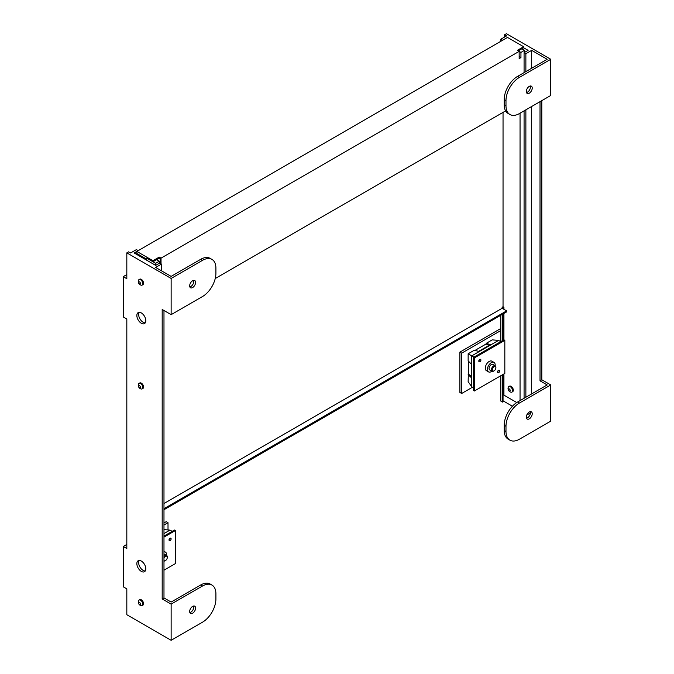 <?xml version="1.0" encoding="UTF-8"?>
<svg xmlns="http://www.w3.org/2000/svg" width="674" height="674" viewBox="0 0 674 674"><rect width="100%" height="100%" fill="white"/><g stroke="black" fill="none" stroke-linecap="round" stroke-linejoin="round"><path stroke-width="1.01" d="M170.16 538.332A1.365 0.792 -60 0 1 170.851 538.273A1.365 0.792 -60 0 1 171.044 539.369A1.365 0.792 -60 0 1 170.16 540.565A1.365 0.792 -60 0 1 169.486 540.641A1.365 0.792 -60 0 1 169.258 539.545A1.365 0.792 -60 0 1 170.16 538.332M170.749 538.231A1.373 0.792 120 0 0 170.674 538.164A1.373 0.792 120 0 0 169.974 538.231A1.373 0.792 120 0 0 169.081 539.444A1.373 0.792 120 0 0 169.3 540.54A1.373 0.792 120 0 0 169.393 540.582M163.976 558.24A2.544 1.466 -60 0 1 165.998 556.185A2.544 1.466 -60 0 1 167.304 557.432L167.304 556.926A3.168 1.828 -60 0 0 166.647 555.477A3.168 1.828 -60 0 0 163.976 556.581M167.304 557.432A2.544 1.466 -60 0 1 165.501 560.549A2.544 1.466 -60 0 1 163.976 560.456M165.29 560.658A3.168 1.828 -60 0 1 165.063 560.802A3.168 1.828 -60 0 1 163.976 561.105M495.879 367.625A2.544 1.466 -60 0 1 495.887 367.726A2.544 1.466 -60 0 1 494.084 370.843A2.544 1.466 -60 0 1 492.29 369.908A2.544 1.466 -60 0 1 493.991 366.749A2.544 1.466 -60 0 1 495.879 367.625M493.874 370.953A3.168 1.828 -60 0 1 493.646 371.096A3.168 1.828 -60 0 1 492.062 371.256A3.168 1.828 -60 0 1 491.413 369.933A3.168 1.828 -60 0 1 492.736 366.673A3.168 1.828 -60 0 1 495.23 365.771A3.168 1.828 -60 0 1 495.879 367.086A3.168 1.828 -60 0 1 495.887 367.22A3.168 1.828 -60 0 1 495.879 367.347M495.23 365.771L492.879 364.415A3.168 1.828 120 0 0 490.386 365.316A3.168 1.828 120 0 0 489.063 368.577A3.168 1.828 120 0 0 489.712 369.9L492.062 371.256M478.97 361.154A1.365 0.792 -60 0 1 479.576 359.773A1.365 0.792 -60 0 1 480.629 359.419A1.365 0.792 -60 0 1 480.907 360.042A1.365 0.792 -60 0 1 480.318 361.407A1.365 0.792 -60 0 1 479.265 361.786A1.365 0.792 -60 0 1 478.97 361.154M480.537 359.377A1.373 0.792 120 0 0 480.452 359.309A1.373 0.792 120 0 0 479.391 359.672A1.373 0.792 120 0 0 478.793 361.053A1.373 0.792 120 0 0 479.079 361.685A1.373 0.792 120 0 0 479.18 361.727M497.774 372.014A1.365 0.792 -60 0 1 498.372 370.633A1.365 0.792 -60 0 1 499.434 370.279A1.365 0.792 -60 0 1 499.704 370.894A1.365 0.792 -60 0 1 499.114 372.267A1.365 0.792 -60 0 1 498.069 372.646A1.365 0.792 -60 0 1 497.774 372.014M499.341 370.237A1.373 0.792 120 0 0 499.257 370.169A1.373 0.792 120 0 0 498.196 370.523A1.373 0.792 120 0 0 497.589 371.913A1.373 0.792 120 0 0 497.884 372.545A1.373 0.792 120 0 0 497.985 372.579M491.944 371.189A5.468 3.159 -60 0 1 488.557 371.896A5.468 3.159 -60 0 1 487.428 369.386A5.468 3.159 -60 0 1 489.813 363.884A5.468 3.159 -60 0 1 494.034 362.418A5.468 3.159 -60 0 1 495.163 364.92A5.468 3.159 -60 0 1 495.112 365.704M494.034 362.418L491.894 361.188A5.468 3.159 120 0 0 487.681 362.654A5.468 3.159 120 0 0 485.288 368.156A5.468 3.159 120 0 0 486.426 370.658L488.557 371.896M163.976 551.913A5.468 3.159 -60 0 1 165.45 552.124A5.468 3.159 -60 0 1 166.579 554.626A5.468 3.159 -60 0 1 166.529 555.41M508.407 389.446A1.264 0.733 -120 0 0 509.308 390.996A1.264 0.733 -120 0 0 510.201 390.473A1.264 0.733 -120 0 0 509.308 388.923A1.264 0.733 -120 0 0 508.407 389.446M512.594 390.65A3.168 1.828 60 0 1 511.937 392.099A3.168 1.828 60 0 1 511.01 392.201A3.8 3.8 0 0 1 508.213 387.365A3.168 1.828 60 0 1 508.769 386.615A3.168 1.828 60 0 1 511.212 387.466A3.168 1.828 60 0 1 512.594 390.65M508.769 386.615L509.51 386.185A3.168 1.828 60 0 1 511.954 387.036A3.168 1.828 60 0 1 513.335 390.221A3.168 1.828 60 0 1 512.678 391.67L511.937 392.099M193.623 606.019A4.179 2.41 -60 0 1 190.835 612.177A4.179 2.41 -60 0 1 189.849 612.556M192.629 613.214A4.179 2.41 120 0 0 195.359 609.532A4.179 2.41 120 0 0 194.719 606.187A4.179 2.41 120 0 0 192.629 606.389A4.179 2.41 120 0 0 189.9 610.071A4.179 2.41 120 0 0 190.54 613.424A4.179 2.41 120 0 0 192.629 613.214M141.329 312.938A6.327 3.656 -120 0 0 138.162 312.626A6.327 3.656 -120 0 0 137.193 317.698A6.327 3.656 -120 0 0 141.329 323.276A6.327 3.656 -120 0 0 144.489 323.587A6.327 3.656 -120 0 0 145.466 318.516A6.327 3.656 -120 0 0 141.329 312.938M145.255 322.846A6.327 3.656 60 0 1 143.115 322.239A6.327 3.656 60 0 1 139.189 312.332M141.329 561.054A6.327 3.656 -120 0 0 138.162 560.743A6.327 3.656 -120 0 0 137.193 565.815A6.327 3.656 -120 0 0 141.329 571.392A6.327 3.656 -120 0 0 144.489 571.712A6.327 3.656 -120 0 0 145.466 566.632A6.327 3.656 -120 0 0 141.329 561.054M145.255 570.971A6.327 3.656 60 0 1 143.115 570.364A6.327 3.656 60 0 1 139.189 560.448M193.623 280.359A4.179 2.41 -60 0 1 190.835 286.517A4.179 2.41 -60 0 1 189.849 286.897M192.629 287.554A4.179 2.41 120 0 0 195.359 283.872A4.179 2.41 120 0 0 194.719 280.527A4.179 2.41 120 0 0 192.629 280.729A4.179 2.41 120 0 0 189.9 284.411A4.179 2.41 120 0 0 190.54 287.764A4.179 2.41 120 0 0 192.629 287.554M138.642 282.44A1.264 0.733 -120 0 0 139.535 283.99A1.264 0.733 -120 0 0 140.428 283.468A1.264 0.733 -120 0 0 139.535 281.917A1.264 0.733 -120 0 0 138.642 282.44M142.821 283.644A3.168 1.828 60 0 1 142.163 285.094A3.168 1.828 60 0 1 141.237 285.203A3.8 3.8 0 0 1 138.44 280.359A3.168 1.828 60 0 1 139.004 279.609A3.168 1.828 60 0 1 141.439 280.46A3.168 1.828 60 0 1 142.821 283.644M139.004 279.609L139.745 279.179A3.168 1.828 60 0 1 142.18 280.03A3.168 1.828 60 0 1 143.562 283.215A3.168 1.828 60 0 1 142.913 284.664L142.163 285.094M138.642 386.236A1.264 0.733 -120 0 0 139.535 387.786A1.264 0.733 -120 0 0 140.428 387.272A1.264 0.733 -120 0 0 139.535 385.722A1.264 0.733 -120 0 0 138.642 386.236M142.821 387.44A3.168 1.828 60 0 1 142.163 388.89A3.168 1.828 60 0 1 141.237 388.999A3.8 3.8 0 0 1 138.44 384.155A3.168 1.828 60 0 1 139.004 383.405A3.168 1.828 60 0 1 141.439 384.256A3.168 1.828 60 0 1 142.821 387.44M139.004 383.405L139.745 382.975A3.168 1.828 60 0 1 142.18 383.826A3.168 1.828 60 0 1 143.562 387.011A3.168 1.828 60 0 1 142.913 388.46L142.163 388.89M138.642 602.927A1.264 0.733 -120 0 0 139.535 604.477A1.264 0.733 -120 0 0 140.428 603.963A1.264 0.733 -120 0 0 139.535 602.413A1.264 0.733 -120 0 0 138.642 602.927M142.821 604.131A3.168 1.828 60 0 1 142.163 605.581A3.168 1.828 60 0 1 141.237 605.69A3.8 3.8 0 0 1 138.44 600.846A3.168 1.828 60 0 1 139.004 600.096A3.168 1.828 60 0 1 141.439 600.947A3.168 1.828 60 0 1 142.821 604.131M139.004 600.096L139.745 599.666A3.168 1.828 60 0 1 142.18 600.517A3.168 1.828 60 0 1 143.562 603.702A3.168 1.828 60 0 1 142.913 605.151L142.163 605.581M530.261 86.002A4.179 2.41 -60 0 1 527.481 92.161A4.179 2.41 -60 0 1 526.487 92.54M529.267 86.373A4.179 2.41 120 0 0 526.537 90.055A4.179 2.41 120 0 0 527.178 93.4A4.179 2.41 120 0 0 529.267 93.197A4.179 2.41 120 0 0 531.997 89.516A4.179 2.41 120 0 0 531.356 86.162A4.179 2.41 120 0 0 529.267 86.373M530.261 411.654A4.179 2.41 -60 0 1 527.481 417.821A4.179 2.41 -60 0 1 526.487 418.2M529.267 412.033A4.179 2.41 120 0 0 526.537 415.715A4.179 2.41 120 0 0 527.178 419.06A4.179 2.41 120 0 0 529.267 418.857A4.179 2.41 120 0 0 531.997 415.176A4.179 2.41 120 0 0 531.356 411.822A4.179 2.41 120 0 0 529.267 412.033M509.923 114.504A18.99 10.969 -60 0 1 505.989 105.81L505.989 100.637A18.99 10.969 -60 0 1 519.427 77.375L550.759 59.287L550.759 95.472L519.427 113.561A18.99 10.969 -60 0 1 509.923 114.504L508.137 113.468A18.99 10.969 120 0 1 504.203 104.773L504.203 99.609A18.99 10.969 120 0 1 517.632 76.347L547.178 59.287L531.685 50.348L525.872 53.701L524.077 52.673L528.104 50.348L523.631 47.761L518.255 50.862M525.872 53.701L525.872 71.587M525.872 109.845L525.872 397.247M526.798 415.016L530.43 412.918M531.685 50.348L531.685 68.226M531.685 106.484L531.685 393.886M524.077 52.673L524.077 72.624M524.077 110.873L524.077 398.283M502.593 40.263L500.799 39.227L500.799 41.299M500.799 315.264L500.799 341.625L498.516 340.421L492.273 339.856L486.165 343.386L490.992 344.759L498.516 340.421M500.799 375.747L500.799 401.072L502.593 402.108L503.933 401.333M500.799 39.227L506.621 35.874L504.649 34.736L504.649 37.011M502.593 306.999L502.593 308.549M502.593 314.227L502.593 340.597M502.593 374.71L502.593 402.108M541.803 100.637L541.803 379.774L550.759 384.947L550.759 421.132L519.427 439.221A18.99 10.969 -60 0 1 509.923 440.164L508.137 439.128A18.99 10.969 120 0 1 504.203 430.433L504.203 425.269A18.99 10.969 120 0 1 517.632 402.007L547.178 384.947L540.017 380.81L540.017 101.673M550.759 59.287L506.444 33.7L504.649 34.736M541.803 379.774L540.017 380.81M472.482 387.23L461.673 393.473L461.673 353.159L500.799 330.563M500.799 328.499L459.887 352.123L461.673 353.159M461.673 393.473L459.887 392.445L459.887 352.123M550.759 384.947L519.427 403.035A18.99 10.969 -60 0 0 505.989 426.297L504.203 425.269M509.923 440.164A18.99 10.969 -60 0 1 505.989 431.47L505.989 426.297M138.347 601.545A3.168 1.828 60 0 1 138.44 600.846M138.347 384.854A3.168 1.828 60 0 1 138.44 384.155M138.347 281.058A3.168 1.828 60 0 1 138.44 280.359M521.836 48.798L524.524 50.348L520.943 52.412L517.362 50.348L523.631 46.725L507.514 37.424L134.168 252.977L155.652 265.379L159.679 263.054L161.474 264.09L161.474 270.805M162.19 598.95L171.137 604.115L202.478 586.026A18.99 10.969 -60 0 1 211.973 585.083L210.187 584.046A18.99 10.969 120 0 0 200.684 584.99L171.137 602.051L163.976 597.914L162.19 598.95L162.19 309.476L171.137 314.64L171.137 278.455L126.822 252.868L128.616 251.84L130.579 252.977L136.401 249.616L138.195 250.644M161.474 264.09L155.652 267.443L171.137 276.391L200.684 259.33A18.99 10.969 120 0 1 210.187 258.395L211.973 259.423A18.99 10.969 -60 0 1 215.907 268.117L215.907 273.29A18.99 10.969 -60 0 1 202.478 296.552L171.137 314.64M211.973 585.083A18.99 10.969 -60 0 1 215.907 593.777L215.907 598.95A18.99 10.969 -60 0 1 202.478 622.212L171.137 640.3L126.822 614.713L126.822 588.865L123.241 586.801L123.241 546.479L126.822 548.543L126.822 319.038L123.241 316.965L123.241 276.652L126.822 278.716L126.822 252.868M171.137 604.115L171.137 640.3M163.976 597.914L163.976 310.503M163.976 525.029L168.011 522.704L168.011 529.949M123.241 546.479L126.822 544.415M163.976 522.957L166.217 521.668L168.011 522.704M126.822 274.579L123.241 276.652M211.973 259.423A18.99 10.969 -60 0 0 202.478 260.366L171.137 278.455M468.649 361.365L468.144 381.653L471.749 386.775L471.749 355.872L490.992 344.759M479.265 351.533L474.252 350.261L468.144 353.791L468.144 360.843L471.749 364.55M474.959 350.438L486.165 343.967L486.165 343.386M163.976 570.204L175.35 563.641L175.35 530.556L174.456 530.042L163.976 536.091M163.976 537.127L175.35 530.556M166.647 555.477L164.296 554.121A3.168 1.828 120 0 0 163.976 554.003M504.826 340.336L504.826 373.421L474.386 390.996L474.386 357.911L504.826 340.336L503.933 339.822L503.933 313.452M516.764 402.538L503.933 395.132L503.933 373.935M474.386 390.996L473.493 390.473L473.493 357.397L503.933 339.822M503.933 309.324L503.933 307.251L503.04 306.737L503.04 308.802M508.112 388.064A3.168 1.828 60 0 1 508.213 387.365M519.157 56.549L520.943 57.585L520.943 52.412M512.417 406.228L503.04 400.819L503.04 374.449M503.04 340.336L503.04 313.974M524.524 50.348L524.524 52.412M156.545 259.692L159.233 261.242L159.233 263.315M159.233 261.242L155.652 263.315L155.652 265.379M155.652 263.315L147.598 258.656L146.696 259.178L136.847 253.491L136.847 251.419L152.964 260.728L159.233 257.106L161.027 258.142L519.157 51.376L519.157 58.613L520.943 57.585M137.749 255.042L137.749 254.005M160.126 263.315L160.126 258.656L159.233 258.142L152.964 261.765L146.696 258.142L146.696 259.178M152.964 261.765L152.964 260.728M474.386 357.911L473.493 357.397M215.233 278.539L505.618 110.89M163.976 508.693L506.621 310.874L502.138 308.288L502.138 307.251L503.04 306.737L503.04 112.373M520.05 113.198L520.05 400.609M502.138 308.288L163.976 503.52M506.621 310.874L506.621 311.902L163.976 509.729M523.631 46.725L523.631 47.761M159.233 258.142L159.233 257.106M161.027 263.829L161.027 258.142M473.493 387.853L471.749 386.775M478.633 351.365L488.802 345.501L488.802 344.936L489.745 345.484M489.164 345.147L489.164 345.821M471.168 376.311L471.749 375.974M468.649 374.297L471.749 376.648M471.294 375.822L471.294 364.078M468.144 374.592L471.749 378.097M473.94 357.136L468.144 353.791M486.165 343.967L488.802 345.501M172.199 531.339L169.932 530.126L163.976 533.555M163.976 529.596L169.932 530.126M517.632 76.347L519.427 77.375M505.989 100.637L504.203 99.609M504.203 104.773L505.989 105.81M517.632 402.007L519.427 403.035M504.203 430.433L505.989 431.47M202.478 586.026L200.684 584.99M202.478 260.366L200.684 259.33M165.501 560.549L165.063 560.802M495.887 367.726L495.887 367.22M494.084 370.843L493.646 371.096M163.976 551.281L165.45 552.124"/></g></svg>

